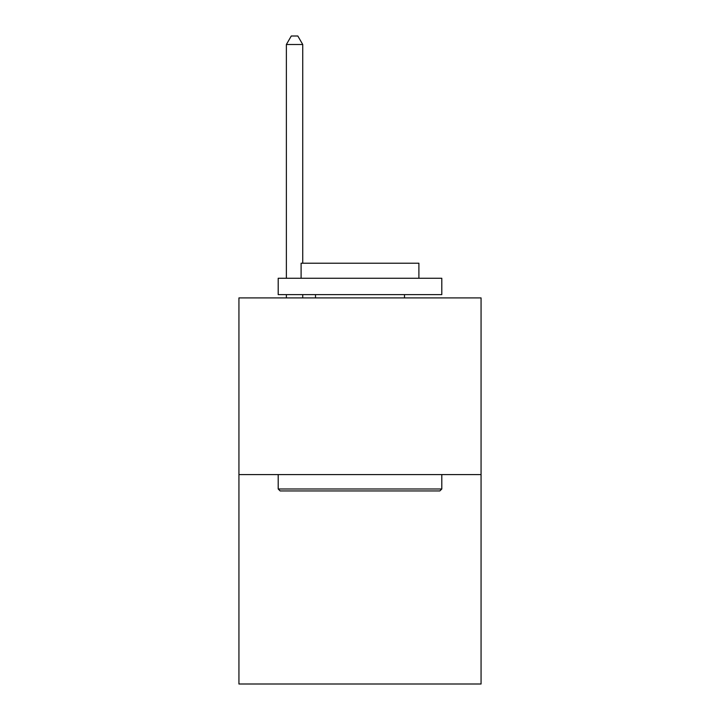 <?xml version="1.0" encoding="UTF-8"?>
<svg xmlns="http://www.w3.org/2000/svg" width="720" height="720" viewBox="0 0 720 720"><rect width="100%" height="100%" fill="white"/><g stroke="black" fill="none" stroke-linecap="round" stroke-linejoin="round"><path stroke-width="1.08" d="M481.068 474.588L481.068 297.9L238.932 297.9L238.932 684L481.068 684L481.068 474.588L238.932 474.588M439.839 490.95L280.161 490.95L278.199 488.988L441.801 488.988L439.839 490.95M278.199 278.262L441.801 278.262L441.801 294.624L278.199 294.624L278.199 278.262M418.896 278.262L418.896 263.214L301.104 263.214L301.104 278.262M278.199 474.588L278.199 488.988M441.801 474.588L441.801 488.988M315.504 294.624L315.504 297.9M404.496 294.624L404.496 297.9M302.742 263.214L302.742 44.505L286.38 44.505L286.38 278.262M286.38 294.624L286.38 297.9M302.742 294.624L302.742 297.9M286.38 44.505L291.285 36L297.828 36L302.742 44.505"/></g></svg>
